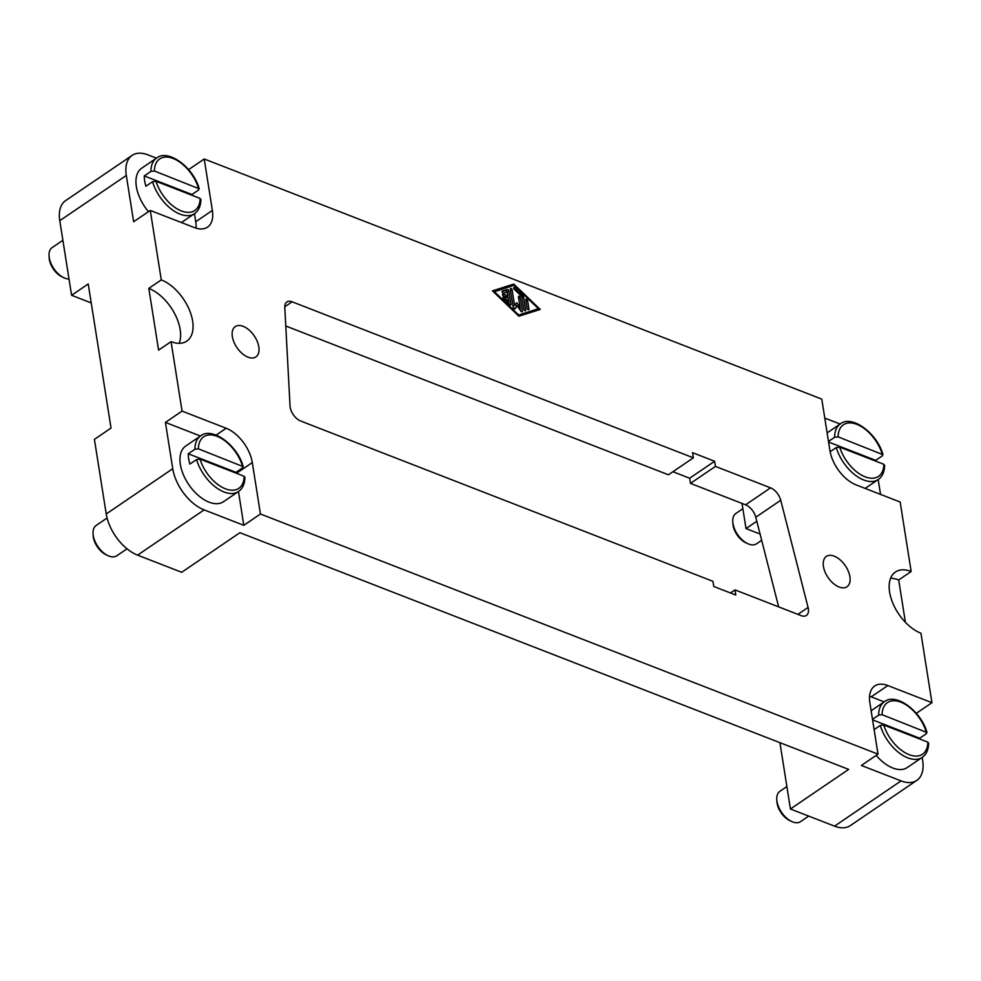 <?xml version="1.0" encoding="UTF-8"?>
<svg xmlns="http://www.w3.org/2000/svg" width="981" height="981" viewBox="0 0 981 981"><rect width="100%" height="100%" fill="white"/><g stroke="black" fill="none" stroke-linecap="round" stroke-linejoin="round"><path stroke-width="1.47" d="M62.882 240.296L52.152 247.58A18.345 10.448 55.8 0 0 49.05 255.882A18.345 10.448 55.8 0 0 49.246 257.611A18.345 10.448 55.8 0 0 63.937 277.77A18.345 10.448 55.8 0 0 69.013 279.033M49.05 255.882L49.173 257.929A15.904 9.05 55.8 0 0 49.344 259.425A15.904 9.05 55.8 0 0 62.085 276.9L63.937 277.77M148.474 211.663A33.636 19.154 -124.2 0 1 136.347 186.586A33.636 19.154 -124.2 0 1 141.693 168.205L156.666 158.015A33.636 19.154 55.8 0 0 150.915 171.417L154.373 170.988L199.241 188.818C193.343 166.978 167.849 148.707 156.666 158.015M200.259 200.259L200.124 198.432L156.004 181.277L152.546 181.706L145.887 186.231A33.636 19.154 -124.2 0 1 144.673 180.933A33.636 19.154 -124.2 0 1 144.256 175.942L150.915 171.417M154.373 170.988A31.196 17.756 55.8 0 1 173.085 158.468A31.196 17.756 55.8 0 1 198.493 188.144L198.628 189.971L191.969 194.496A33.636 19.154 -124.2 0 1 192.215 195.354M742.862 508.698L735.885 513.455A18.345 10.448 55.8 0 0 732.77 521.745A18.345 10.448 55.8 0 0 732.966 523.474A18.345 10.448 55.8 0 0 747.669 543.633A18.345 10.448 55.8 0 0 756.523 543.793L761.673 540.298M732.77 521.745L732.905 523.793A15.904 9.05 55.8 0 0 733.065 525.301A15.904 9.05 55.8 0 0 745.805 542.763L747.669 543.633M107.076 518.017L96.163 525.436A18.345 10.448 55.8 0 0 93.06 533.725A18.345 10.448 55.8 0 0 93.244 535.467A18.345 10.448 55.8 0 0 107.947 555.626A18.345 10.448 55.8 0 0 116.8 555.786L127.052 548.82M93.06 533.725L93.183 535.773A15.904 9.05 55.8 0 0 93.354 537.281A15.904 9.05 55.8 0 0 106.083 554.755L107.947 555.626M786.872 786.554L779.895 791.299A18.345 10.448 55.8 0 0 776.78 799.589A18.345 10.448 55.8 0 0 776.977 801.33A18.345 10.448 55.8 0 0 791.667 821.489A18.345 10.448 55.8 0 0 800.533 821.649L808.7 816.094M776.78 799.589L776.903 801.636A15.904 9.05 55.8 0 0 777.075 803.145A15.904 9.05 55.8 0 0 789.815 820.619L791.667 821.489M828.479 441.462L834.635 437.281L838.093 436.852L882.974 454.681C877.063 432.842 851.582 414.571 840.386 423.89A33.636 19.154 55.8 0 0 834.635 437.281M838.093 436.852A31.196 17.756 55.8 0 1 856.818 424.332A31.196 17.756 55.8 0 1 882.213 454.007L882.348 455.834L875.702 460.359A33.636 19.154 -124.2 0 1 875.947 461.229M244.257 478.115L244.134 476.276L200.014 459.12L196.543 459.562A33.636 19.154 55.8 0 0 238.506 491.506L223.533 501.683A33.636 19.154 -124.2 0 1 198.346 495.454A33.636 19.154 -124.2 0 1 180.357 464.43A33.636 19.154 -124.2 0 1 185.703 446.048L200.676 435.871A33.636 19.154 55.8 0 0 194.912 449.261L198.383 448.832L243.251 466.662C237.353 444.822 211.859 426.563 200.676 435.871M196.543 459.562L189.897 464.087A33.636 19.154 -124.2 0 1 188.671 458.777A33.636 19.154 -124.2 0 1 188.266 453.786L194.912 449.261M198.383 448.832A31.196 17.756 55.8 0 1 217.095 436.312A31.196 17.756 55.8 0 1 242.503 465.987L242.638 467.814L235.98 472.339A33.636 19.154 -124.2 0 1 236.225 473.21M872.489 719.318L878.645 715.137L882.103 714.695L926.984 732.537C921.073 710.698 895.579 692.427 884.396 701.734A33.636 19.154 55.8 0 0 878.645 715.137M882.103 714.695A31.196 17.756 55.8 0 1 900.828 702.175A31.196 17.756 55.8 0 1 926.223 731.851L926.358 733.69L919.7 738.215A33.636 19.154 -124.2 0 1 919.957 739.073M192.632 321.057A36.702 20.895 -124.2 0 1 186.807 341.118A36.702 20.895 -124.2 0 1 171.062 341.646L158.579 350.119L148.805 288.377L161.276 279.892A36.702 20.895 -124.2 0 1 192.632 321.057M179.18 343.313A36.702 20.895 55.8 0 0 180.161 329.542A36.702 20.895 55.8 0 0 148.805 288.377M260.443 514.007L243.815 525.326L204.122 509.887A36.702 20.895 -124.2 0 1 172.754 468.722L165.421 422.419L182.061 411.1L226.17 428.256A30.583 17.413 -124.2 0 1 252.301 462.554L260.443 514.007L878.007 754.144L869.853 702.69A30.583 17.413 -124.2 0 1 874.721 685.977A30.583 17.413 -124.2 0 1 887.842 685.547L931.95 702.703L920.951 633.236A36.702 20.895 -124.2 0 1 889.595 592.07A36.702 20.895 -124.2 0 1 895.42 572.009A36.702 20.895 -124.2 0 1 911.165 571.494L900.166 502.027L856.057 484.872A30.583 17.413 -124.2 0 1 829.926 450.573L821.771 399.12L204.22 158.983L212.362 210.437A30.583 17.413 -124.2 0 1 207.506 227.151A30.583 17.413 -124.2 0 1 194.385 227.58L150.277 210.437L161.276 279.892M258.812 346.894A18.345 10.448 -124.2 0 1 255.906 356.925A18.345 10.448 -124.2 0 1 242.16 353.516A18.345 10.448 -124.2 0 1 232.35 336.606A18.345 10.448 -124.2 0 1 235.268 326.575A18.345 10.448 -124.2 0 1 249.002 329.972A18.345 10.448 -124.2 0 1 258.812 346.894M849.914 576.742A18.345 10.448 -124.2 0 1 846.995 586.761A18.345 10.448 -124.2 0 1 833.249 583.364A18.345 10.448 -124.2 0 1 823.439 566.442A18.345 10.448 -124.2 0 1 826.358 556.411A18.345 10.448 -124.2 0 1 840.092 559.82A18.345 10.448 -124.2 0 1 849.914 576.742M91.221 302.921L71.588 295.293L88.229 283.975L111.037 428.047L94.409 439.365L106.23 513.97A36.702 20.895 55.8 0 0 137.585 555.136L181.693 572.291L239.916 532.695L848.651 769.398L790.428 808.994L779.932 742.678M878.179 479.55L880.533 494.387M911.165 571.494L898.694 579.979L905.402 622.285M931.95 702.703L916.315 713.322M922.189 757.406L922.655 760.312A36.702 20.895 -124.2 0 1 916.818 780.373A36.702 20.895 -124.2 0 1 901.073 780.901L861.379 765.462L878.007 754.144M760.079 534.032L746.014 528.575L742.028 503.425M150.277 210.437L133.637 221.743L126.304 175.44A36.702 20.895 -124.2 0 1 132.141 155.378L65.604 200.627A36.702 20.895 55.8 0 0 59.78 220.688L71.588 295.293M898.694 579.979A36.702 20.895 55.8 0 0 890.576 578.3M171.062 341.646L182.061 411.1M290.045 406.024L284.784 307.409A12.238 6.965 -124.2 0 1 286.857 301.976A12.238 6.965 -124.2 0 1 292.105 301.792L693.371 457.833L692.561 452.682L714.609 461.266L715.431 466.404L770.563 487.839A12.238 6.965 -124.2 0 1 780.741 500.261L808.074 607.46A12.238 6.965 -124.2 0 1 806.407 615.443A12.238 6.965 -124.2 0 1 801.158 615.627L734.99 589.9L735.799 595.038L713.751 586.466L712.929 581.316L300.627 420.996A12.238 6.965 -124.2 0 1 290.045 406.024M734.99 589.9L730.465 592.965M778.644 606.871L755.787 517.232A12.238 6.965 55.8 0 0 745.609 504.81L690.477 483.375L689.668 478.225L672.941 471.726M715.431 466.404L690.477 483.375M714.609 461.266L689.668 478.225M693.371 457.833L668.417 474.792L285.778 325.999M919.7 738.215L872.575 719.882M927.989 743.978L927.854 742.151L883.734 724.996L880.276 725.425L874.12 729.606M235.98 472.339L188.266 453.786M875.702 460.359L828.577 442.039M883.979 466.122L883.844 464.295L839.724 447.14L836.266 447.569L830.134 451.75M880.276 725.425A33.636 19.154 55.8 0 0 922.238 757.369L907.266 767.547A33.636 19.154 -124.2 0 1 876.205 755.37M191.969 194.496L144.256 175.942M503.645 296.213A1.275 0.723 -124.2 0 1 503.302 294.067L507.9 295.857L507.3 292.117L503.609 293.282A1.275 0.723 -124.2 0 1 502.395 291.075L507.324 289.505A1.275 0.723 -124.2 0 1 508.845 290.977L510.966 304.318A1.275 0.723 -124.2 0 1 509.728 304.711L503.633 298.862A1.275 0.723 -124.2 0 1 504.259 297.353L508.832 301.743L508.232 298.003L503.645 296.213M508.832 301.743L507.545 302.614M509.078 304.085L508.722 301.817M508.109 297.954L507.79 295.931M507.189 292.142L507.189 292.105A1.275 0.723 55.8 0 0 505.656 290.634L502.076 291.774M507.9 295.857L506.233 296.985L503.008 295.735M528.955 308.99A1.275 0.723 -124.2 0 1 527.116 308.279L525.779 299.879A1.275 0.723 -124.2 0 1 527.619 300.591L528.955 308.99L528.023 309.616M494.277 291.565L518.691 314.987L538.397 308.721L513.983 285.312L493.639 292.007M538.397 308.721L518.336 315.698M518.691 314.987L518.054 315.416M538.103 310.119L537.367 309.42M512.671 285.729L512.131 285.201L492.916 291.308M513.786 284.073L540.237 309.432L518.888 316.225L492.437 290.854L513.786 284.073L512.131 285.201M522.947 295.588A1.275 0.723 -124.2 0 1 523.547 296.691L525.669 310.033A1.275 0.723 -124.2 0 1 523.829 309.322L521.806 296.593L514.191 289.272A1.275 0.723 -124.2 0 1 514.804 287.776L522.947 295.588L521.659 296.458M520.089 307.494L518.434 297.022A1.275 0.723 -124.2 0 1 520.273 297.734L522.383 311.075A1.275 0.723 -124.2 0 1 520.874 311.149L517.269 305.986L514.915 308.831A1.275 0.723 -124.2 0 1 513.198 307.507L510.292 289.211A1.275 0.723 -124.2 0 1 512.131 289.922L514.571 305.349L516.742 302.724L520.089 307.494L518.888 308.316M516.803 306.305L515.417 304.331M514.571 305.349L513.014 306.415M514.154 308.88L517.269 305.986M520.457 310.548L519.979 307.568M824.776 418.065L840.153 424.05M196.028 228.156A30.583 17.413 55.8 0 0 195.734 221.743L194.459 213.686A33.636 19.154 55.8 0 1 152.546 181.706M132.141 155.378A36.702 20.895 -124.2 0 1 147.886 154.851L156.433 158.174M188.585 169.615L204.22 158.983M884.163 701.893L871.202 696.853A30.583 17.413 55.8 0 0 869.558 696.289M243.815 525.326L238.469 491.542M200.443 436.03L165.421 422.419M790.428 808.994L834.537 826.149A36.702 20.895 55.8 0 0 850.294 825.622L916.818 780.373M746.014 528.575L756.817 521.23M172.754 468.722L106.23 513.97M126.304 175.44L59.78 220.688M808.074 607.46L797.921 614.364M780.741 500.261L755.787 517.232M770.563 487.839L745.609 504.81M292.105 301.792L284.76 306.795M883.734 724.996A31.196 17.756 55.8 0 0 909.129 754.659A31.196 17.756 55.8 0 0 927.854 742.151M200.014 459.12A31.196 17.756 55.8 0 0 225.409 488.796A31.196 17.756 55.8 0 0 244.134 476.276M836.266 447.569A33.636 19.154 55.8 0 0 878.228 479.525L865.156 488.415M839.724 447.14A31.196 17.756 55.8 0 0 865.132 476.815A31.196 17.756 55.8 0 0 883.844 464.295M156.004 181.277A31.196 17.756 55.8 0 0 181.399 210.952A31.196 17.756 55.8 0 0 200.124 198.432M503.302 294.067L502.542 294.594M504.259 297.353L503.13 298.126M510.966 304.318L510.034 304.944M508.845 290.977L507.189 292.105M507.324 289.505L505.656 290.634M527.619 300.591L526.061 301.645M523.547 296.691L521.99 297.746M514.804 287.776L513.688 288.537M525.669 310.033L524.737 310.658M512.131 289.922L510.574 290.989M522.383 311.075L521.463 311.713M520.273 297.734L518.716 298.788M212.362 210.437L195.734 221.743M887.842 685.547L871.202 696.853M252.301 462.554L236.495 473.308M226.17 428.256L216.114 435.086M901.073 780.901L834.537 826.149M204.122 509.887L137.585 555.136M827.13 432.903L840.386 423.89M871.14 710.759L884.396 701.734M928.639 743.022C928.517 749.705 926.383 754.487 922.238 757.369M244.919 477.158C244.784 483.841 242.65 488.624 238.506 491.506M884.629 465.178C884.506 471.861 882.373 476.643 878.228 479.525M181.424 222.552L194.496 213.662C198.64 210.78 200.786 205.998 200.909 199.302"/></g></svg>
